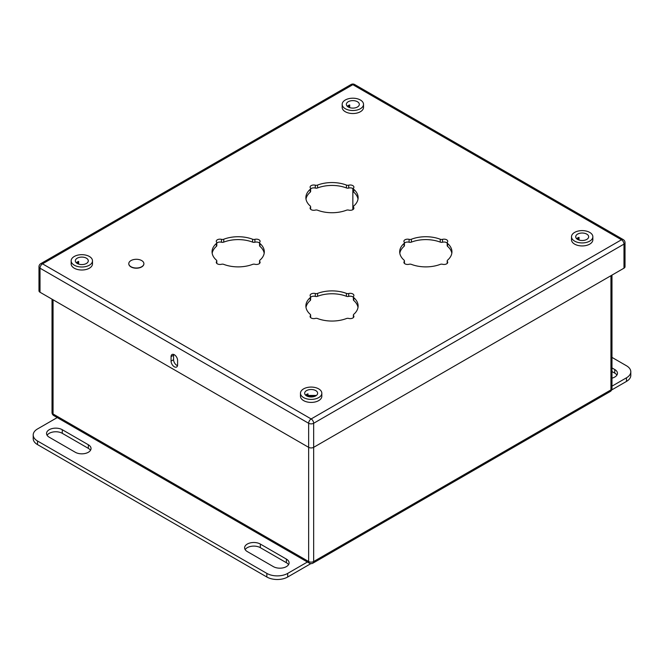 <?xml version="1.0" encoding="UTF-8"?>
<svg xmlns="http://www.w3.org/2000/svg" width="664" height="664" viewBox="0 0 664 664"><rect width="100%" height="100%" fill="white"/><g stroke="black" fill="none" stroke-linecap="round" stroke-linejoin="round"><path stroke-width="1" d="M575.779 236.152L575.779 237.148L575.779 236.152M88.221 261.226L88.221 260.222L88.221 261.226M315.707 395.445L306.594 395.445M247.307 551.576A9.213 5.32 180 0 1 244.609 547.817A9.213 5.32 180 0 1 250.295 542.903A9.213 5.32 180 0 1 260.338 544.057L286.392 559.105A9.213 5.32 180 0 1 289.089 562.864A9.213 5.32 180 0 1 283.403 567.778A9.213 5.32 180 0 1 273.361 566.624L247.307 551.576M62.275 429.708L88.337 444.755A9.213 5.32 180 0 1 91.034 448.515A9.213 5.32 180 0 1 85.349 453.429A9.213 5.32 180 0 1 75.306 452.275L49.244 437.227A9.213 5.32 180 0 1 46.546 433.467A9.213 5.32 180 0 1 52.232 428.554A9.213 5.32 180 0 1 62.275 429.708L62.275 433.318L88.337 448.366A9.213 5.32 180 0 1 90.487 450.316M57.228 417.581L37.516 428.952A14.741 8.508 0 0 0 33.2 434.97A14.741 8.508 0 0 0 37.516 440.996L266.845 573.397A14.741 8.508 0 0 0 287.695 573.397L307.407 562.018M47.094 435.277A9.213 5.32 180 0 1 62.275 433.318M245.149 549.626A9.213 5.32 180 0 1 260.338 547.667L286.392 562.715A9.213 5.32 180 0 1 288.549 564.666M287.695 573.397L287.695 577.008L310.877 563.62M287.695 577.008A14.741 8.508 180 0 1 266.845 577.008L37.516 444.606A14.741 8.508 180 0 1 33.2 438.589L33.2 434.97M611.984 367.922L614.756 369.524A9.213 5.32 180 0 1 617.454 373.284A9.213 5.32 180 0 1 611.984 378.148M611.984 357.398L626.484 365.764A14.741 8.508 0 0 1 630.8 371.782A14.741 8.508 0 0 1 626.484 377.799L611.984 386.166M611.984 371.533L614.756 373.135A9.213 5.32 180 0 1 616.906 375.094M630.8 371.782L630.8 375.392A14.741 8.508 180 0 1 626.484 381.41L611.644 389.984M143.889 263.749A7.545 4.357 180 0 1 143.889 263.849A7.545 4.357 180 0 1 139.224 267.874A7.545 4.357 180 0 1 130.999 266.928A7.545 4.357 180 0 1 128.791 263.849A7.545 4.357 180 0 1 128.791 263.749M71.148 260.836L71.148 263.849A10.674 6.159 -0 0 0 74.277 268.206A10.674 6.159 180 0 0 85.905 269.542A10.674 6.159 180 0 0 92.495 263.849L92.495 260.836A10.674 6.159 180 0 1 85.905 266.53A10.674 6.159 180 0 1 74.277 265.193A10.674 6.159 -0 0 1 71.148 260.836A10.674 6.159 -0 0 1 77.738 255.142A10.674 6.159 -0 0 1 89.366 256.478A10.674 6.159 180 0 1 92.495 260.836M342.176 104.364L342.176 107.369A10.674 6.159 -0 0 0 345.305 111.726A10.674 6.159 180 0 0 356.933 113.063A10.674 6.159 180 0 0 363.523 107.369L363.523 104.364A10.674 6.159 180 0 1 356.933 110.05A10.674 6.159 180 0 1 345.305 108.722A10.674 6.159 -0 0 1 342.176 104.364A10.674 6.159 -0 0 1 348.766 98.67A10.674 6.159 -0 0 1 360.394 100.007A10.674 6.159 180 0 1 363.523 104.364M571.505 236.766L571.505 239.77A10.674 6.159 -0 0 0 574.634 244.128A10.674 6.159 180 0 0 586.262 245.464A10.674 6.159 180 0 0 592.852 239.77L592.852 236.766A10.674 6.159 180 0 1 586.262 242.46A10.674 6.159 180 0 1 574.634 241.123A10.674 6.159 -0 0 1 571.505 236.766A10.674 6.159 -0 0 1 578.095 231.072A10.674 6.159 -0 0 1 589.723 232.408A10.674 6.159 180 0 1 592.852 236.766M300.477 393.237L300.477 396.25A10.674 6.159 -0 0 0 303.606 400.608A10.674 6.159 180 0 0 315.234 401.944A10.674 6.159 180 0 0 321.824 396.25L321.824 393.237A10.674 6.159 180 0 1 315.234 398.931A10.674 6.159 180 0 1 303.606 397.595A10.674 6.159 -0 0 1 300.477 393.237A10.674 6.159 -0 0 1 307.067 387.544A10.674 6.159 -0 0 1 318.695 388.88A10.674 6.159 180 0 1 321.824 393.237M447.403 242.161A2.357 1.361 -0 0 0 447.196 242.717A2.357 1.361 -0 0 0 447.586 243.472A26.12 15.081 180 0 1 451.943 251.805A26.12 15.081 180 0 1 447.586 260.147A2.357 1.361 -0 0 0 447.196 260.894A2.357 1.361 -0 0 0 447.403 261.458A3.685 2.125 180 0 1 447.727 262.33A3.685 2.125 180 0 1 442.531 264.272A2.357 1.361 -0 0 0 440.257 264.372A26.12 15.081 180 0 1 411.381 264.372A2.357 1.361 -0 0 0 409.107 264.272A3.685 2.125 180 0 1 403.911 262.33A3.685 2.125 180 0 1 404.235 261.458A2.357 1.361 -0 0 0 404.442 260.894A2.357 1.361 -0 0 0 404.052 260.147A26.12 15.081 180 0 1 399.695 251.805A26.12 15.081 180 0 1 404.052 243.472A2.357 1.361 -0 0 0 404.442 242.717A2.357 1.361 -0 0 0 404.235 242.161A3.685 2.125 180 0 1 403.911 241.289A3.685 2.125 180 0 1 409.107 239.347A2.357 1.361 -0 0 0 411.381 239.239A26.12 15.081 180 0 1 440.257 239.239A2.357 1.361 -0 0 0 442.531 239.347A3.685 2.125 180 0 1 447.727 241.289A3.685 2.125 180 0 1 447.403 242.161M353.58 187.995A2.357 1.361 -0 0 0 353.373 188.551A2.357 1.361 -0 0 0 353.771 189.306A26.12 15.081 180 0 1 358.12 197.64A26.12 15.081 180 0 1 353.771 205.981A2.357 1.361 -0 0 0 353.373 206.728A2.357 1.361 -0 0 0 353.58 207.292A3.685 2.125 180 0 1 353.904 208.164A3.685 2.125 180 0 1 348.708 210.106A2.357 1.361 -0 0 0 346.442 210.214A26.12 15.081 180 0 1 317.558 210.214A2.357 1.361 -0 0 0 315.292 210.106A3.685 2.125 180 0 1 310.096 208.164A3.685 2.125 180 0 1 310.42 207.292A2.357 1.361 -0 0 0 310.627 206.728A2.357 1.361 -0 0 0 310.229 205.981A26.12 15.081 180 0 1 305.88 197.64A26.12 15.081 180 0 1 310.229 189.306A2.357 1.361 -0 0 0 310.627 188.551A2.357 1.361 -0 0 0 310.42 187.995A3.685 2.125 180 0 1 310.096 187.123A3.685 2.125 180 0 1 315.292 185.181A2.357 1.361 -0 0 0 317.558 185.073A26.12 15.081 180 0 1 346.442 185.073A2.357 1.361 -0 0 0 348.708 185.181A3.685 2.125 180 0 1 353.904 187.123A3.685 2.125 180 0 1 353.58 187.995M259.765 242.161A2.357 1.361 -0 0 0 259.558 242.717A2.357 1.361 -0 0 0 259.948 243.472A26.12 15.081 180 0 1 264.305 251.805A26.12 15.081 180 0 1 259.948 260.147A2.357 1.361 -0 0 0 259.558 260.894A2.357 1.361 -0 0 0 259.765 261.458A3.685 2.125 180 0 1 260.089 262.33A3.685 2.125 180 0 1 254.893 264.272A2.357 1.361 -0 0 0 252.619 264.372A26.12 15.081 180 0 1 223.743 264.372A2.357 1.361 -0 0 0 221.469 264.272A3.685 2.125 180 0 1 216.273 262.33A3.685 2.125 180 0 1 216.597 261.458A2.357 1.361 -0 0 0 216.804 260.894A2.357 1.361 -0 0 0 216.414 260.147A26.12 15.081 180 0 1 212.057 251.805A26.12 15.081 180 0 1 216.414 243.472A2.357 1.361 -0 0 0 216.804 242.717A2.357 1.361 -0 0 0 216.597 242.161A3.685 2.125 180 0 1 216.273 241.289A3.685 2.125 180 0 1 221.469 239.347A2.357 1.361 -0 0 0 223.743 239.239A26.12 15.081 180 0 1 252.619 239.239A2.357 1.361 -0 0 0 254.893 239.347A3.685 2.125 180 0 1 260.089 241.289A3.685 2.125 180 0 1 259.765 242.161M353.58 296.327A2.357 1.361 -0 0 0 353.373 296.883A2.357 1.361 -0 0 0 353.771 297.638A26.12 15.081 180 0 1 358.12 305.971A26.12 15.081 180 0 1 353.771 314.313A2.357 1.361 -0 0 0 353.373 315.06A2.357 1.361 -0 0 0 353.58 315.624A3.685 2.125 180 0 1 353.904 316.496A3.685 2.125 180 0 1 348.708 318.429A2.357 1.361 -0 0 0 346.442 318.537A26.12 15.081 180 0 1 317.558 318.537A2.357 1.361 -0 0 0 315.292 318.429A3.685 2.125 180 0 1 310.096 316.496A3.685 2.125 180 0 1 310.42 315.624A2.357 1.361 -0 0 0 310.627 315.06A2.357 1.361 -0 0 0 310.229 314.313A26.12 15.081 180 0 1 305.88 305.971A26.12 15.081 180 0 1 310.229 297.638A2.357 1.361 -0 0 0 310.627 296.883A2.357 1.361 -0 0 0 310.42 296.327A3.685 2.125 180 0 1 310.096 295.455A3.685 2.125 180 0 1 315.292 293.513A2.357 1.361 -0 0 0 317.558 293.405A26.12 15.081 180 0 1 346.442 293.405A2.357 1.361 -0 0 0 348.708 293.513A3.685 2.125 180 0 1 353.904 295.455A3.685 2.125 180 0 1 353.58 296.327M625.023 242.659A3.536 3.536 0 0 0 623.255 239.596A3.536 2.042 120 0 0 621.479 239.77L352.85 84.677L42.521 263.84L311.15 418.942L621.479 239.77A3.536 2.042 -120 0 1 623.986 244.103A3.536 2.042 -0 0 0 625.023 242.659L625.023 266.729A3.536 2.042 180 0 1 623.986 268.173L623.986 244.103L313.657 423.275L313.657 447.337A3.536 2.042 180 0 1 308.652 447.337L308.652 423.275L40.014 268.181L40.014 292.243L308.652 447.337L308.652 561.536A3.536 2.042 0 0 0 313.657 561.536L610.946 389.892A3.536 2.042 0 0 0 611.984 388.448L611.984 275.095M40.014 292.243A3.536 2.042 180 0 1 38.977 290.799L38.977 266.729A3.536 2.042 -0 0 0 40.014 268.181A3.536 2.042 120 0 1 42.521 263.84A3.536 2.042 -120 0 0 40.745 263.666A3.536 3.536 0 0 0 38.977 266.729M52.016 299.173L52.016 412.527A3.536 3.536 0 0 0 53.784 415.589L309.382 563.155A3.536 3.536 0 0 0 312.918 563.155A3.536 2.042 -120 0 0 313.657 561.536L313.657 447.337L623.986 268.173M171.071 361.141L171.071 356.626A4.606 2.656 60 0 1 172.026 354.518A4.606 2.656 60 0 1 175.578 355.755A4.606 2.656 60 0 1 177.587 360.394L177.587 364.901A4.606 2.656 60 0 1 176.632 367.009A4.606 2.656 60 0 1 173.088 365.781A4.606 2.656 60 0 1 171.071 361.141L173.57 359.705L173.57 355.19A4.606 2.656 60 0 1 173.644 354.435M177.52 365.656A4.606 2.656 60 0 1 173.57 359.705M259.558 242.717L259.558 245.597A2.357 1.361 -0 0 0 259.948 246.352A26.12 15.081 180 0 1 264.189 253.25M216.804 243.066A3.685 2.125 180 0 1 221.469 242.227A2.357 1.361 -0 0 0 223.743 242.119A26.12 15.081 180 0 1 252.619 242.119A2.357 1.361 -0 0 0 254.893 242.227A3.685 2.125 180 0 1 259.558 243.066M212.181 253.25A26.12 15.081 180 0 1 216.414 246.352A2.357 1.361 -0 0 0 216.804 245.597L216.804 242.717M447.196 242.717L447.196 245.597A2.357 1.361 -0 0 0 447.586 246.352A26.12 15.081 180 0 1 451.819 253.25M404.442 243.066A3.685 2.125 180 0 1 409.107 242.227A2.357 1.361 -0 0 0 411.381 242.119A26.12 15.081 180 0 1 440.257 242.119A2.357 1.361 -0 0 0 442.531 242.227A3.685 2.125 180 0 1 447.196 243.066M399.811 253.25A26.12 15.081 180 0 1 404.052 246.352A2.357 1.361 -0 0 0 404.442 245.597L404.442 242.717M306.162 395.636A7.843 4.532 180 0 1 307.125 395.246M76.833 263.234A7.843 4.532 180 0 1 77.796 262.836M347.861 106.755A7.843 4.532 180 0 1 348.824 106.364A12.234 7.063 -0 0 0 348.708 106.406M577.19 239.156A7.843 4.532 180 0 1 578.153 238.766M353.373 188.551L353.373 191.431A2.357 1.361 -0 0 0 353.771 192.186A26.12 15.081 180 0 1 358.004 199.084M310.627 188.9A3.685 2.125 180 0 1 315.292 188.061A2.357 1.361 -0 0 0 317.558 187.953A26.12 15.081 180 0 1 346.442 187.953A2.357 1.361 -0 0 0 348.708 188.061A3.685 2.125 180 0 1 353.373 188.9M305.996 199.084A26.12 15.081 180 0 1 310.229 192.186A2.357 1.361 -0 0 0 310.627 191.431L310.627 188.551M353.373 296.883L353.373 299.763A2.357 1.361 -0 0 0 353.771 300.518A26.12 15.081 180 0 1 358.004 307.415M310.627 297.231A3.685 2.125 180 0 1 315.292 296.393A2.357 1.361 -0 0 0 317.558 296.285A26.12 15.081 180 0 1 346.442 296.285A2.357 1.361 -0 0 0 348.708 296.393A3.685 2.125 180 0 1 353.373 297.231M305.996 307.415A26.12 15.081 180 0 1 310.229 300.518A2.357 1.361 -0 0 0 310.627 299.763L310.627 296.883M306.569 395.885A6.491 3.743 -0 0 0 313.632 396.698A6.491 3.743 -0 0 0 317.641 393.237A6.491 3.743 -0 0 0 315.74 390.59A6.491 3.743 -0 0 0 308.669 389.785A6.491 3.743 -0 0 0 304.668 393.237A6.491 3.743 -0 0 0 306.569 395.885M307.125 395.445L307.125 394.159M307.988 396.508L307.988 393.818A6.491 3.743 -0 0 0 305.589 395.163M577.597 239.413A6.491 3.743 -0 0 0 584.66 240.227A6.491 3.743 -0 0 0 588.669 236.766A6.491 3.743 -0 0 0 586.769 234.118A6.491 3.743 -0 0 0 579.697 233.305A6.491 3.743 -0 0 0 575.696 236.766A6.491 3.743 -0 0 0 577.597 239.413M578.153 239.704L578.153 237.679M579.016 240.036L579.016 237.347A6.491 3.743 -0 0 0 576.618 238.691M348.26 107.012A6.491 3.743 -0 0 0 355.331 107.817A6.491 3.743 -0 0 0 359.332 104.364A6.491 3.743 -0 0 0 357.431 101.716A6.491 3.743 -0 0 0 350.368 100.903A6.491 3.743 -0 0 0 346.359 104.364A6.491 3.743 -0 0 0 348.26 107.012M348.824 107.294L348.824 105.277M349.687 107.634L349.687 104.945A6.491 3.743 -0 0 0 347.289 106.29M77.231 263.483A6.491 3.743 -0 0 0 84.303 264.297A6.491 3.743 -0 0 0 88.304 260.836A6.491 3.743 -0 0 0 86.403 258.188A6.491 3.743 -0 0 0 79.34 257.375A6.491 3.743 -0 0 0 75.331 260.836A6.491 3.743 -0 0 0 77.231 263.483M77.796 263.774L77.796 261.749M78.659 264.106L78.659 261.417A6.491 3.743 -0 0 0 76.26 262.761M143.889 263.658A7.545 4.357 -0 0 1 139.224 267.683A7.545 4.357 -0 0 1 130.999 266.737A7.545 4.357 180 0 1 128.791 263.658A7.545 4.357 180 0 1 133.447 259.624A7.545 4.357 180 0 1 141.673 260.57A7.545 4.357 -0 0 1 143.889 263.658L143.889 263.849M315.201 396.167L307.1 396.167M53.054 299.771L53.054 413.971L308.652 561.536A3.536 2.042 -60 0 0 309.382 563.155M52.016 412.527A3.536 2.042 0 0 0 53.054 413.971A3.536 2.042 -60 0 0 53.784 415.589M610.946 275.693L610.946 389.892A3.536 2.042 60 0 1 610.216 391.519A3.536 3.536 0 0 0 611.984 388.448M352.858 188.518L352.858 209.65M352.841 188.51L352.841 209.658M88.337 448.366L88.337 444.755M260.338 547.667L260.338 544.057M286.392 562.715L286.392 559.105M37.516 440.996L37.516 444.606M266.845 573.397L266.845 577.008M614.756 373.135L614.756 369.524M626.484 377.799L626.484 381.41M351.082 84.502A3.536 2.042 60 0 1 352.85 84.677A3.536 2.042 120 0 1 354.618 84.502A3.536 3.536 0 0 0 351.082 84.502L40.745 263.666M308.652 423.275A3.536 2.042 -0 0 0 313.657 423.275A3.536 2.042 60 0 0 311.15 418.942A3.536 2.042 120 0 0 308.652 423.275M447.586 246.352L447.586 243.472M447.403 263.201L447.403 261.458M404.235 263.201L404.235 261.458M404.052 246.352L404.052 243.472M409.107 242.227L409.107 239.347M411.381 242.119L411.381 239.239M440.257 242.119L440.257 239.239M442.531 242.227L442.531 239.347M353.771 192.186L353.771 189.306M353.58 209.035L353.58 207.292M310.42 209.035L310.42 207.292M310.229 192.186L310.229 189.306M315.292 188.061L315.292 185.181M317.558 187.953L317.558 185.073M346.442 187.953L346.442 185.073M348.708 188.061L348.708 185.181M259.948 246.352L259.948 243.472M259.765 263.201L259.765 261.458M216.597 263.201L216.597 261.458M216.414 246.352L216.414 243.472M221.469 242.227L221.469 239.347M223.743 242.119L223.743 239.239M252.619 242.119L252.619 239.239M254.893 242.227L254.893 239.347M353.771 300.518L353.771 297.638M353.58 317.367L353.58 315.624M310.42 317.367L310.42 315.624M310.229 300.518L310.229 297.638M315.292 296.393L315.292 293.513M317.558 296.285L317.558 293.405M346.442 296.285L346.442 293.405M348.708 296.393L348.708 293.513M171.071 356.626L173.57 355.19M312.918 563.155L610.216 391.519M623.255 239.596L354.618 84.502M447.196 263.425L447.196 260.894M404.442 263.425L404.442 260.894M353.373 209.26L353.373 206.728M310.627 209.26L310.627 206.728M259.558 263.425L259.558 260.894M216.804 263.425L216.804 260.894M353.373 317.591L353.373 315.06M310.627 317.591L310.627 315.06"/></g></svg>
